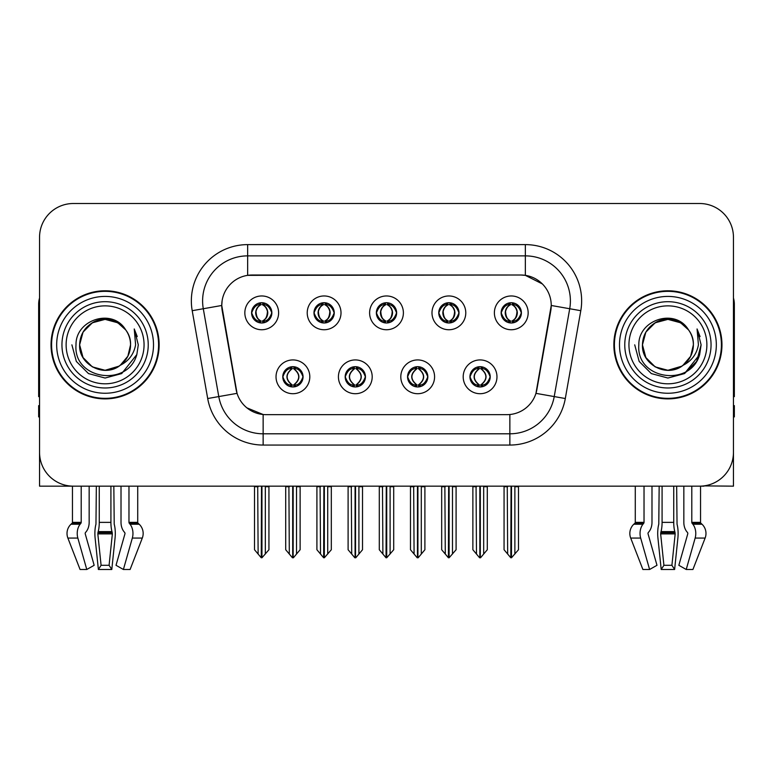 <?xml version="1.0" encoding="UTF-8"?>
<svg xmlns="http://www.w3.org/2000/svg" width="773" height="773" viewBox="0 0 773 773"><rect width="100%" height="100%" fill="white"/><g stroke="black" fill="none" stroke-linecap="round" stroke-linejoin="round"><path stroke-width="1.16" d="M376.364 312.852A10.136 10.136 0 0 0 386.5 322.988A10.136 10.136 0 0 0 396.636 312.852A10.136 10.136 0 0 0 386.5 302.716A10.136 10.136 0 0 0 376.364 312.852L376.461 312.852C378.557 318.515 381.186 321.239 384.355 321.037L383.669 322.583M369.61 312.852A16.89 16.89 0 0 0 386.5 329.742A16.89 16.89 0 0 0 403.39 312.852A16.89 16.89 0 0 0 386.5 295.962A16.89 16.89 0 0 0 369.61 312.852M407.555 376.818A10.136 10.136 0 0 0 417.691 386.954A10.136 10.136 0 0 0 427.827 376.818A10.136 10.136 0 0 0 417.691 366.682A10.136 10.136 0 0 0 407.555 376.818L407.651 376.818C409.574 382.268 412.202 385.002 415.555 385.002L416.753 385.002C410.048 379.543 410.048 374.084 416.753 368.624L415.555 368.624C412.27 368.557 409.632 371.291 407.651 376.818M400.801 376.818A16.89 16.89 0 0 0 417.691 393.708A16.89 16.89 0 0 0 434.581 376.818A16.89 16.89 0 0 0 417.691 359.928A16.89 16.89 0 0 0 400.801 376.818M438.755 312.852A10.136 10.136 0 0 0 448.881 322.988A10.136 10.136 0 0 0 459.017 312.852A10.136 10.136 0 0 0 448.881 302.716A10.136 10.136 0 0 0 438.755 312.852L438.842 312.852C440.948 318.515 443.576 321.239 446.736 321.037L446.05 322.583M431.991 312.852A16.89 16.89 0 0 0 448.881 329.742A16.89 16.89 0 0 0 465.781 312.852A16.89 16.89 0 0 0 448.881 295.962A16.89 16.89 0 0 0 431.991 312.852M501.136 312.852A10.136 10.136 0 0 0 511.272 322.988A10.136 10.136 0 0 0 521.408 312.852A10.136 10.136 0 0 0 511.272 302.716A10.136 10.136 0 0 0 501.136 312.852L501.233 312.852C503.329 318.515 505.957 321.239 509.127 321.037L508.441 322.583M494.382 312.852A16.89 16.89 0 0 0 511.272 329.742A16.89 16.89 0 0 0 528.162 312.852A16.89 16.89 0 0 0 511.272 295.962A16.89 16.89 0 0 0 494.382 312.852M313.983 312.852A10.136 10.136 0 0 0 324.119 322.988A10.136 10.136 0 0 0 334.245 312.852A10.136 10.136 0 0 0 324.119 302.716A10.136 10.136 0 0 0 313.983 312.852L314.07 312.852C316.176 318.515 318.805 321.239 321.974 321.037L321.278 322.583M307.219 312.852A16.89 16.89 0 0 0 324.119 329.742A16.89 16.89 0 0 0 341.009 312.852A16.89 16.89 0 0 0 324.119 295.962A16.89 16.89 0 0 0 307.219 312.852M251.592 312.852A10.136 10.136 0 0 0 261.728 322.988A10.136 10.136 0 0 0 271.864 312.852A10.136 10.136 0 0 0 261.728 302.716A10.136 10.136 0 0 0 251.592 312.852L251.689 312.852C253.786 318.515 256.414 321.239 259.583 321.037L258.897 322.583M244.838 312.852A16.89 16.89 0 0 0 261.728 329.742A16.89 16.89 0 0 0 278.618 312.852A16.89 16.89 0 0 0 261.728 295.962A16.89 16.89 0 0 0 244.838 312.852M282.783 376.818A10.136 10.136 0 0 0 292.919 386.954A10.136 10.136 0 0 0 303.055 376.818A10.136 10.136 0 0 0 292.919 366.682A10.136 10.136 0 0 0 282.783 376.818L282.879 376.818C284.802 382.268 287.43 385.002 290.783 385.002L291.981 385.002C285.276 379.543 285.276 374.084 291.981 368.624L290.783 368.624C287.498 368.557 284.86 371.291 282.879 376.818M276.029 376.818A16.89 16.89 0 0 0 292.919 393.708A16.89 16.89 0 0 0 309.809 376.818A16.89 16.89 0 0 0 292.919 359.928A16.89 16.89 0 0 0 276.029 376.818M345.173 376.818A10.136 10.136 0 0 0 355.309 386.954A10.136 10.136 0 0 0 365.445 376.818A10.136 10.136 0 0 0 355.309 366.682A10.136 10.136 0 0 0 345.173 376.818L345.27 376.818C347.183 382.268 349.821 385.002 353.164 385.002L354.363 385.002C347.657 379.543 347.657 374.084 354.363 368.624L353.164 368.624C349.879 368.557 347.251 371.291 345.27 376.818M338.419 376.818A16.89 16.89 0 0 0 355.309 393.708A16.89 16.89 0 0 0 372.2 376.818A16.89 16.89 0 0 0 355.309 359.928A16.89 16.89 0 0 0 338.419 376.818M469.945 376.818A10.136 10.136 0 0 0 480.081 386.954A10.136 10.136 0 0 0 490.217 376.818A10.136 10.136 0 0 0 480.081 366.682A10.136 10.136 0 0 0 469.945 376.818L470.032 376.818C471.955 382.268 474.593 385.002 477.936 385.002L479.134 385.002C472.429 379.543 472.429 374.084 479.134 368.624L477.936 368.624C474.651 368.557 472.013 371.291 470.032 376.818M463.191 376.818A16.89 16.89 0 0 0 480.081 393.708A16.89 16.89 0 0 0 496.971 376.818A16.89 16.89 0 0 0 480.081 359.928A16.89 16.89 0 0 0 463.191 376.818M221.754 305.422A30.408 30.408 0 0 0 222.218 310.698L236.113 389.524A30.408 30.408 0 0 0 266.057 414.657L506.943 414.657A30.408 30.408 0 0 0 536.887 389.524L550.782 310.698A30.408 30.408 0 0 0 520.847 275.014L252.153 275.014A30.408 30.408 0 0 0 221.754 305.422L222.093 300.919M703.942 485.888L733.451 486.159L733.451 237.292A33.78 33.78 0 0 0 699.662 203.512L73.338 203.512A33.78 33.78 0 0 0 39.549 237.292L39.549 486.159L72.459 486.159L72.459 522.374L81.204 522.374A1.131 0.792 -90 0 1 80.933 523.215L80.131 524.229A12.387 8.754 90 0 0 77.851 538.076L86.779 569.488L94.161 565.295L85.243 533.872A1.131 0.792 -90 0 1 85.445 532.616L86.257 531.592A12.387 8.754 90 0 0 89.166 522.374L89.166 486.159L96.345 486.159L95.958 524.229A12.387 3.208 -90 0 0 95.118 538.076L98.384 569.488L101.089 565.295L97.823 533.872L98.19 531.592A12.387 3.208 -90 0 0 99.263 522.374L99.263 486.159M110.916 486.159L110.916 522.374A12.387 3.208 90 0 0 111.988 531.592L112.356 533.872L109.09 565.295L111.795 569.488L115.061 538.076A12.387 3.208 90 0 0 114.22 524.229L113.834 486.159L121.013 486.159L121.013 522.374A12.387 8.754 -90 0 0 123.922 531.592L124.733 532.616A1.131 0.792 90 0 1 124.936 533.872L116.018 565.295L123.4 569.488L130.106 569.488L142.3 538.076A12.387 11.962 90 0 0 139.179 524.229L138.087 523.215A1.131 1.092 -90 0 1 137.72 522.374L137.72 486.159L141.121 486.159M631.879 486.159L635.28 486.159L635.28 522.374L644.025 522.374A1.131 0.792 -90 0 1 643.754 523.215L642.952 524.229A12.387 8.754 90 0 0 640.672 538.076L649.6 569.488L656.982 565.295L648.064 533.872A1.131 0.792 -90 0 1 648.267 532.616L649.078 531.592A12.387 8.754 90 0 0 651.987 522.374L651.987 486.159L659.166 486.159L658.78 524.229A12.387 3.208 -90 0 0 657.939 538.076L661.205 569.488L663.91 565.295L660.644 533.872L661.012 531.592A12.387 3.208 -90 0 0 662.084 522.374L662.084 486.159M673.737 486.159L673.737 522.374A12.387 3.208 90 0 0 674.81 531.592L675.177 533.872L671.911 565.295L674.616 569.488L677.882 538.076A12.387 3.208 90 0 0 677.042 524.229L676.655 486.159L683.834 486.159L683.834 522.374A12.387 8.754 -90 0 0 686.743 531.592L687.555 532.616A1.131 0.792 90 0 1 687.757 533.872L678.839 565.295L686.221 569.488L692.927 569.488L705.121 538.076A12.387 11.962 90 0 0 702 524.229L700.908 523.215A1.131 1.092 -90 0 1 700.541 522.374L700.541 486.149L703.942 486.159M51.037 344.835A54.052 54.052 0 0 0 105.089 398.887A54.052 54.052 0 0 0 159.141 344.835A54.052 54.052 0 0 0 105.089 290.783A54.052 54.052 0 0 0 51.037 344.835M613.859 344.835A54.052 54.052 0 0 0 667.911 398.887A54.052 54.052 0 0 0 721.963 344.835A54.052 54.052 0 0 0 667.911 290.783A54.052 54.052 0 0 0 613.859 344.835M247.65 244.616L525.35 244.616A56.303 56.303 0 0 1 580.794 310.698L565.305 398.53A56.303 56.303 0 0 1 509.861 445.055L263.139 445.055A56.303 56.303 0 0 1 207.695 398.53L192.206 310.698A56.303 56.303 0 0 1 247.65 244.616L247.65 255.873L525.35 255.873A45.047 45.047 0 0 1 569.711 308.736L554.222 396.578A45.047 45.047 0 0 1 509.861 433.798L263.139 433.798A45.047 45.047 0 0 1 218.778 396.578L203.289 308.736A45.047 45.047 0 0 1 247.65 255.873L247.65 275.352L520.847 275.014L525.35 275.352L542.337 283.923M506.943 414.657L266.057 414.657M263.139 445.055L263.139 414.512L246.916 407.864M580.794 310.698L551.246 305.48L535.95 393.351L565.305 398.53M207.695 398.53L237.05 393.351L221.754 305.48L203.289 308.736A45.047 45.047 0 0 1 202.613 300.919M536.887 389.524L536.704 390.481M236.296 390.481L236.113 389.524M699.662 203.512L73.338 203.512M39.549 237.292L39.549 452.379A33.78 33.78 0 0 0 73.338 486.159L699.662 486.159A33.78 33.78 0 0 0 733.451 452.379L733.451 237.292M481.821 386.8L481.019 385.002L482.217 385.002C485.502 385.08 488.14 382.345 490.121 376.799C488.188 371.349 485.55 368.624 482.217 368.624L482.912 367.088M481.821 366.827L481.019 368.624L482.217 368.624M479.473 385.002L479.473 385.002C472.593 379.543 472.593 374.084 479.473 368.624L479.473 368.624M481.019 368.624L481.019 368.624C487.724 374.084 487.724 379.543 481.019 385.002L480.69 385.002C487.57 379.543 487.57 374.084 480.69 368.624M476.062 486.159L476.477 554.038L479.618 557.777L480.535 557.777L487.29 549.738L487.29 486.719L483.685 486.719L483.685 554.038M480.304 486.159L480.304 557.777M484.101 486.159L483.685 486.719M487.29 486.159L487.29 486.719M479.849 557.777L479.849 486.159M472.873 486.159L472.873 549.738L476.477 554.038M476.477 486.719L472.873 486.719M507.252 486.159L507.668 554.038L510.808 557.777L511.05 486.159M511.494 486.159L511.494 557.777L518.48 549.738L518.48 486.719L514.876 486.719L515.291 486.159M504.064 486.159L504.064 549.738L507.668 554.038M507.668 486.719L504.064 486.719M514.876 554.038L514.876 486.719M518.48 486.159L518.48 486.719M509.523 322.834L510.325 321.037L509.127 321.037M509.523 302.871L510.325 304.668L509.127 304.668C505.861 304.61 503.233 307.335 501.233 312.852M521.408 312.852L521.311 312.852C519.359 307.403 516.731 304.678 513.417 304.668L512.219 304.668C515.436 306.388 517.137 309.113 517.33 312.852C517.137 316.592 515.436 319.317 512.219 321.037L513.417 321.037L514.103 322.583M521.311 312.852C519.282 318.418 516.654 321.143 513.417 321.037M510.325 321.037L510.663 321.037C507.359 319.317 505.61 316.592 505.416 312.852C505.61 309.113 507.359 306.388 510.663 304.668C508.267 305.635 506.566 307.857 505.561 311.326C505.842 316.804 507.542 320.041 510.663 321.037L510.325 321.037C507.107 319.317 505.407 316.592 505.213 312.852C505.407 309.113 507.107 306.388 510.325 304.668L510.325 304.668M511.881 321.037C515.185 319.317 516.934 316.592 517.127 312.852C516.934 309.113 515.185 306.388 511.881 304.668L511.881 304.668C514.277 305.635 515.978 307.857 516.982 311.326C516.702 316.804 515.002 320.041 511.871 321.037L512.721 322.882M419.439 386.8L418.637 385.002L419.836 385.002C423.121 385.08 425.759 382.345 427.73 376.799C425.797 371.349 423.169 368.624 419.836 368.624L420.522 367.088M419.439 366.827L418.637 368.624L419.836 368.624M417.082 385.002L417.082 385.002C409.97 379.543 409.97 374.084 417.091 368.624C410.202 374.084 410.202 379.543 417.082 385.002L416.251 386.848M416.753 368.624L415.951 366.827M418.637 368.624L418.637 368.624C425.343 374.084 425.343 379.543 418.637 385.002L418.299 385.002C425.179 379.543 425.179 374.084 418.299 368.624L419.14 366.789M418.637 385.002L418.299 385.002C425.421 379.543 425.421 374.084 418.29 368.624M413.671 486.159L414.086 554.038L417.227 557.777L418.154 557.777L424.899 549.738L424.899 486.719L421.295 486.719L421.295 554.038M417.922 486.159L417.922 557.777M421.71 486.159L421.295 486.719M424.899 486.159L424.899 486.719M417.468 557.777L417.468 486.159M410.482 486.159L410.482 549.738L414.086 554.038M414.086 486.719L410.482 486.719M357.049 386.8L356.247 385.002L357.445 385.002C360.74 385.08 363.368 382.345 365.349 376.799C363.416 371.349 360.788 368.624 357.445 368.624L358.141 367.088M357.049 366.827L356.247 368.624L357.445 368.624M354.701 385.002L354.701 385.002C347.579 379.543 347.579 374.084 354.71 368.624C347.821 374.084 347.821 379.543 354.701 385.002L353.86 386.848M354.363 368.624L353.561 366.827M356.247 368.624L356.247 368.624C362.952 374.084 362.952 379.543 356.247 385.002L355.918 385.002C362.798 379.543 362.798 374.084 355.918 368.624L356.749 366.789M356.247 385.002L355.918 385.002C363.03 379.543 363.03 374.084 355.909 368.624M351.29 486.159L351.705 554.038L354.846 557.777L355.773 557.777L362.518 549.738L362.518 486.719L358.914 486.719L358.914 554.038M355.532 486.159L355.532 557.777M359.329 486.159L358.914 486.719M362.518 486.159L362.518 486.719M355.078 557.777L355.078 486.159M348.101 486.159L348.101 549.738L351.705 554.038M351.705 486.719L348.101 486.719M294.668 386.8L293.866 385.002L295.064 385.002C298.349 385.08 300.987 382.345 302.968 376.799C301.035 371.349 298.397 368.624 295.064 368.624L295.75 367.088M294.668 366.827L293.866 368.624L295.064 368.624M292.31 385.002L292.31 385.002C285.43 379.543 285.43 374.084 292.31 368.624L292.31 368.624M293.866 368.624L293.866 368.624C300.571 374.084 300.571 379.543 293.866 385.002L293.527 385.002C300.407 379.543 300.407 374.084 293.527 368.624M288.899 486.159L289.315 554.038L292.465 557.777L293.382 557.777L300.127 549.738L300.127 486.719L296.523 486.719L296.523 554.038M293.151 486.159L293.151 557.777M296.938 486.159L296.523 486.719M300.127 486.159L300.127 486.719M292.696 557.777L292.696 486.159M285.71 486.159L285.71 549.738L289.315 554.038M289.315 486.719L285.71 486.719M444.861 486.159L445.287 554.038L448.427 557.777L448.659 486.159M449.113 486.159L449.113 557.777L456.089 549.738L456.089 486.719L452.485 486.719L452.91 486.159M441.683 486.159L441.683 549.738L445.287 554.038M445.287 486.719L441.683 486.719M452.485 554.038L452.485 486.719M456.089 486.159L456.089 486.719M447.142 322.834L447.944 321.037L446.736 321.037M447.142 302.871L447.944 304.668L446.736 304.668C443.48 304.61 440.842 307.335 438.842 312.852M459.017 312.852L458.93 312.852C456.978 307.403 454.34 304.678 451.026 304.668L449.828 304.668C453.046 306.388 454.756 309.113 454.939 312.852C454.756 316.592 453.046 319.317 449.828 321.037L451.026 321.037L451.722 322.583M458.93 312.852C456.901 318.418 454.263 321.143 451.026 321.037M447.944 321.037L448.272 321.037C444.968 319.317 443.229 316.592 443.026 312.852C443.229 309.113 444.968 306.388 448.272 304.668C445.876 305.635 444.175 307.857 443.18 311.326C443.46 316.804 445.161 320.041 448.282 321.037L447.944 321.037C444.726 319.317 443.016 316.592 442.832 312.852C443.016 309.113 444.726 306.388 447.944 304.668L447.944 304.668M449.5 321.037C452.794 319.317 454.543 316.592 454.737 312.852C454.543 309.113 452.794 306.388 449.5 304.668L449.5 304.668C451.886 305.635 453.596 307.857 454.592 311.326C454.311 316.804 452.611 320.041 449.49 321.037L450.33 322.882M382.48 486.159L382.896 554.038L386.036 557.777L386.278 486.159M386.722 486.159L386.722 557.777L393.708 549.738L393.708 486.719L390.104 486.719L390.52 486.159M379.292 486.159L379.292 549.738L382.896 554.038M382.896 486.719L379.292 486.719M390.104 554.038L390.104 486.719M393.708 486.159L393.708 486.719M384.751 322.834L385.553 321.037L384.355 321.037M384.751 302.871L385.553 304.668L384.355 304.668C381.089 304.61 378.461 307.335 376.461 312.852M396.636 312.852L396.539 312.852C394.588 307.403 391.959 304.678 388.645 304.668L387.447 304.668C390.665 306.388 392.365 309.113 392.558 312.852C392.365 316.592 390.665 319.317 387.447 321.037L388.645 321.037L389.331 322.583M396.539 312.852C394.51 318.418 391.882 321.143 388.645 321.037M385.553 304.668C382.335 306.388 380.635 309.113 380.442 312.852C380.635 316.592 382.335 319.317 385.553 321.037L385.891 321.037C382.587 319.317 380.838 316.592 380.645 312.852C380.838 309.113 382.587 306.388 385.891 304.668L385.891 304.668M387.109 304.668L387.109 304.668C390.413 306.388 392.162 309.113 392.355 312.852C392.162 316.592 390.413 319.317 387.109 321.037L387.109 321.037M320.09 486.159L320.515 554.038L323.655 557.777L323.887 486.159M324.341 486.159L324.341 557.777L331.317 549.738L331.317 486.719L327.713 486.719L328.139 486.159M316.911 486.159L316.911 549.738L320.515 554.038M320.515 486.719L316.911 486.719M327.713 554.038L327.713 486.719M331.317 486.159L331.317 486.719M322.37 322.834L323.172 321.037L321.974 321.037M322.37 302.871L323.172 304.668L321.974 304.668C318.708 304.61 316.07 307.335 314.07 312.852M334.245 312.852L334.158 312.852C332.206 307.403 329.569 304.678 326.264 304.668L325.056 304.668C328.274 306.388 329.984 309.113 330.168 312.852C329.984 316.592 328.274 319.317 325.056 321.037L326.264 321.037L326.95 322.583M334.158 312.852C332.129 318.418 329.491 321.143 326.264 321.037M323.172 321.037L323.501 321.037C320.206 319.317 318.457 316.592 318.263 312.852C318.457 309.113 320.206 306.388 323.501 304.668C321.114 305.635 319.404 307.857 318.408 311.326C318.689 316.804 320.389 320.041 323.51 321.037L323.172 321.037C319.954 319.317 318.244 316.592 318.061 312.852C318.244 309.113 319.954 306.388 323.172 304.668L323.172 304.668M324.728 321.037C328.032 319.317 329.771 316.592 329.974 312.852C329.771 309.113 328.032 306.388 324.728 304.668L324.728 304.668C327.124 305.635 328.825 307.857 329.82 311.326C329.54 316.804 327.839 320.041 324.718 321.037L325.559 322.882M257.709 486.159L258.124 554.038L261.264 557.777L261.506 486.159M261.95 486.159L261.95 557.777L268.936 549.738L268.936 486.719L265.332 486.719L265.748 486.159M254.52 486.159L254.52 549.738L258.124 554.038M258.124 486.719L254.52 486.719M265.332 554.038L265.332 486.719M268.936 486.159L268.936 486.719M259.979 322.834L260.781 321.037L259.583 321.037M259.979 302.871L260.781 304.668L259.583 304.668C256.317 304.61 253.689 307.335 251.689 312.852M271.864 312.852L271.767 312.852C269.816 307.403 267.187 304.678 263.873 304.668L262.675 304.668C265.893 306.388 267.593 309.113 267.787 312.852C267.593 316.592 265.893 319.317 262.675 321.037L263.873 321.037L264.559 322.583M271.767 312.852C269.738 318.418 267.11 321.143 263.873 321.037M260.781 321.037L261.119 321.037C257.815 319.317 256.066 316.592 255.873 312.852C256.066 309.113 257.815 306.388 261.119 304.668C258.723 305.635 257.023 307.857 256.018 311.326C256.298 316.804 257.998 320.041 261.129 321.037L260.781 321.037C257.564 319.317 255.863 316.592 255.67 312.852C255.863 309.113 257.564 306.388 260.781 304.668L260.781 304.668M262.337 321.037C265.641 319.317 267.39 316.592 267.584 312.852C267.39 309.113 265.641 306.388 262.337 304.668L262.337 304.668C264.733 305.635 266.434 307.857 267.439 311.326C267.158 316.804 265.458 320.041 262.337 321.037L263.178 322.882M111.795 569.488L98.384 569.488M109.09 565.295L101.089 565.295M81.204 486.159L81.204 522.374M123.4 569.488L132.328 538.076A12.387 8.754 -90 0 0 130.048 524.229L129.246 523.215A1.131 0.792 90 0 1 128.975 522.374L128.975 486.159M72.459 522.374A1.131 1.092 90 0 1 72.092 523.215L71 524.229A12.387 11.962 -90 0 0 67.879 538.076L80.073 569.488L86.779 569.488M39.549 416.908L38.65 416.908L38.65 405.641L39.549 405.641M39.549 396.578A22.523 22.523 0 0 0 38.65 396.636L38.65 304.291A22.523 22.523 0 0 1 39.549 297.991M674.616 569.488L661.205 569.488M671.911 565.295L663.91 565.295M644.025 486.159L644.025 522.374M686.221 569.488L695.149 538.076A12.387 8.754 -90 0 0 692.869 524.229L692.067 523.215A1.131 0.792 90 0 1 691.796 522.374L691.796 486.159M635.28 522.374A1.131 1.092 90 0 1 634.913 523.215L633.821 524.229A12.387 11.962 -90 0 0 630.7 538.076L642.894 569.488L649.6 569.488M733.451 405.641L734.35 405.641L734.35 416.908L733.451 416.908M733.451 297.991A22.523 22.523 0 0 1 734.35 304.291L734.35 396.636A22.523 22.523 0 0 0 733.451 396.578M144.058 344.835A38.969 38.969 0 0 1 105.089 383.804A38.969 38.969 0 0 1 66.12 344.835A38.969 38.969 0 0 1 105.089 305.866A38.969 38.969 0 0 1 144.058 344.835M118.974 366.17L105.089 370.286L92.364 366.885L83.04 357.561L79.629 344.835C79.977 335.231 84.218 327.887 92.364 322.785C108.23 312.63 131.41 326.013 130.55 344.835C130.202 354.43 125.96 361.783 117.815 366.885C101.949 377.04 78.769 363.658 79.629 344.835C79.977 335.231 84.218 327.887 92.364 322.785C108.23 312.63 131.41 326.013 130.55 344.835L127.864 356.218L120.24 365.291A25.461 25.461 0 0 0 125.719 329.916C112.626 307.615 75.454 319.636 76.005 344.835C73.058 379.756 127.864 387.592 136.84 354.536L138.29 344.835L134.241 328.96L135.604 344.835C133.874 354.198 128.753 361.01 120.259 365.281L117.815 366.885L105.089 370.286L92.364 366.885L83.04 357.561L79.629 344.835L83.04 332.11L92.364 322.785M51.598 344.835A53.492 53.492 0 0 1 105.089 291.344A53.492 53.492 0 0 1 158.581 344.835A53.492 53.492 0 0 1 105.089 398.327A53.492 53.492 0 0 1 51.598 344.835M130.55 344.835C130.202 354.43 125.96 361.783 117.815 366.885C101.949 377.04 78.769 363.658 79.629 344.835L83.04 332.11L92.364 322.785L105.089 319.375L117.815 322.785L125.719 329.916M120.259 365.281C104.944 377.997 78.556 365.011 79.629 344.835C80.605 331.665 87.388 323.346 99.978 319.896M134.241 328.96L137.246 336.584M136.84 354.536L121.69 373.581L105.089 378.036L88.489 373.581L76.343 361.435L71.889 344.835M706.88 344.835A38.969 38.969 0 0 1 667.911 383.804A38.969 38.969 0 0 1 628.942 344.835A38.969 38.969 0 0 1 667.911 305.866A38.969 38.969 0 0 1 706.88 344.835M681.796 366.17L667.911 370.286L655.185 366.885L645.861 357.561L642.45 344.835C642.798 335.231 647.04 327.887 655.185 322.785C671.051 312.63 694.231 326.013 693.371 344.835C693.023 354.43 688.782 361.783 680.636 366.885C664.77 377.04 641.59 363.658 642.45 344.835C641.377 365.011 667.766 377.997 683.081 365.281A25.461 25.461 0 0 0 688.54 329.916C675.447 307.615 638.276 319.636 638.827 344.835C635.879 379.756 690.685 387.592 699.662 354.536L701.111 344.835L697.062 328.96L698.425 344.835C696.695 354.198 691.574 361.01 683.081 365.281L680.636 366.885L667.911 370.286L655.185 366.885L645.861 357.561L642.45 344.835L645.861 332.11L655.185 322.785M614.419 344.835A53.492 53.492 0 0 1 667.911 291.344A53.492 53.492 0 0 1 721.402 344.835A53.492 53.492 0 0 1 667.911 398.327A53.492 53.492 0 0 1 614.419 344.835M693.371 344.835C693.023 354.43 688.782 361.783 680.636 366.885C664.77 377.04 641.59 363.658 642.45 344.835C642.798 335.231 647.04 327.887 655.185 322.785C671.051 312.63 694.231 326.013 693.371 344.835L690.618 356.334L682.849 365.445M662.799 319.896C650.209 323.346 643.426 331.665 642.45 344.835L645.861 332.11L655.185 322.785L667.911 319.375L680.636 322.785L688.54 329.916M697.062 328.96L700.067 336.593M699.671 354.498L684.511 373.581L667.911 378.036L651.31 373.581L639.165 361.435L634.71 344.835L639.165 361.435L651.31 373.581L667.911 378.036L684.511 373.581L696.657 361.435L701.111 344.835M525.35 244.616L525.35 275.352M509.861 414.512L509.861 445.055M192.206 310.698L203.289 308.736M477.936 385.002L477.25 386.548M478.332 386.8L479.134 385.002M477.936 368.624L477.25 367.088M478.332 366.827L479.134 368.624M482.217 385.002L482.912 386.548M509.127 304.668L508.441 303.122M513.417 304.668L514.103 303.122M513.021 302.871L512.219 304.668M513.021 322.834L512.219 321.037M415.555 385.002L414.859 386.548M415.951 386.8L416.753 385.002M415.555 368.624L414.859 367.088M419.836 385.002L420.522 386.548M353.164 385.002L352.478 386.548M353.561 386.8L354.363 385.002M353.164 368.624L352.478 367.088M357.445 385.002L358.141 386.548M290.783 385.002L290.088 386.548M291.179 386.8L291.981 385.002M290.783 368.624L290.088 367.088M291.179 366.827L291.981 368.624M295.064 385.002L295.75 386.548M446.736 304.668L446.05 303.122M451.026 304.668L451.722 303.122M450.63 302.871L449.828 304.668M450.63 322.834L449.828 321.037M384.355 304.668L383.669 303.122M388.645 304.668L389.331 303.122M388.249 302.871L387.447 304.668M388.249 322.834L387.447 321.037M321.974 304.668L321.278 303.122M326.264 304.668L326.95 303.122M325.858 302.871L325.056 304.668M325.858 322.834L325.056 321.037M259.583 304.668L258.897 303.122M263.873 304.668L264.559 303.122M263.477 302.871L262.675 304.668M263.477 322.834L262.675 321.037M112.278 532.616L97.9 532.616M111.988 531.592L98.19 531.592M128.975 522.374L137.72 522.374M110.916 522.374L99.263 522.374M112.356 533.872L97.823 533.872M67.879 538.076L77.851 538.076M132.328 538.076L142.3 538.076M71 524.229L80.131 524.229M130.048 524.229L139.179 524.229M72.092 523.215L80.933 523.215M129.246 523.215L138.087 523.215M675.1 532.616L660.722 532.616M674.81 531.592L661.012 531.592M691.796 522.374L700.541 522.374M673.737 522.374L662.084 522.374M675.177 533.872L660.644 533.872M630.7 538.076L640.672 538.076M695.149 538.076L705.121 538.076M633.821 524.229L642.952 524.229M692.869 524.229L702 524.229M634.913 523.215L643.754 523.215M692.067 523.215L700.908 523.215M148.232 344.835A43.143 43.143 0 0 1 105.089 387.978A43.143 43.143 0 0 1 61.946 344.835A43.143 43.143 0 0 1 105.089 301.692A43.143 43.143 0 0 1 148.232 344.835M56.671 344.835A48.419 48.419 0 0 1 105.089 296.417A48.419 48.419 0 0 1 153.508 344.835A48.419 48.419 0 0 1 105.089 393.254A48.419 48.419 0 0 1 56.671 344.835M711.054 344.835A43.143 43.143 0 0 1 667.911 387.978A43.143 43.143 0 0 1 624.768 344.835A43.143 43.143 0 0 1 667.911 301.692A43.143 43.143 0 0 1 711.054 344.835M619.492 344.835A48.419 48.419 0 0 1 667.911 296.417A48.419 48.419 0 0 1 716.329 344.835A48.419 48.419 0 0 1 667.911 393.254A48.419 48.419 0 0 1 619.492 344.835M478.632 386.848L479.482 385.002C472.351 379.543 472.351 374.084 479.482 368.624L478.632 366.789M481.521 366.789L480.68 368.624C487.802 374.084 487.802 379.543 480.68 385.002L481.521 386.848M509.822 322.882L510.663 321.037M509.822 302.823L510.663 304.668M512.721 302.823L511.871 304.668M416.251 366.789L417.091 368.624M419.14 386.848L418.29 385.002M353.86 366.789L354.71 368.624M356.749 386.848L355.909 385.002M291.479 386.848L292.32 385.002C285.198 379.543 285.198 374.084 292.32 368.624L291.479 366.789M294.368 366.789L293.518 368.624C300.649 374.084 300.649 379.543 293.518 385.002L294.368 386.848M447.441 322.882L448.282 321.037M447.441 302.823L448.282 304.668M450.33 302.823L449.49 304.668M385.051 322.882L385.901 321.037C382.77 320.041 381.07 316.804 380.789 311.326C381.794 307.857 383.495 305.635 385.901 304.668L385.051 302.823M387.949 302.823L387.099 304.668C389.505 305.635 391.206 307.857 392.211 311.326C391.93 316.804 390.23 320.041 387.099 321.037L387.949 322.882M322.67 322.882L323.51 321.037M322.67 302.823L323.51 304.668M325.559 302.823L324.718 304.668M260.279 322.882L261.129 321.037M260.279 302.823L261.129 304.668M263.178 302.823L262.337 304.668"/></g></svg>
